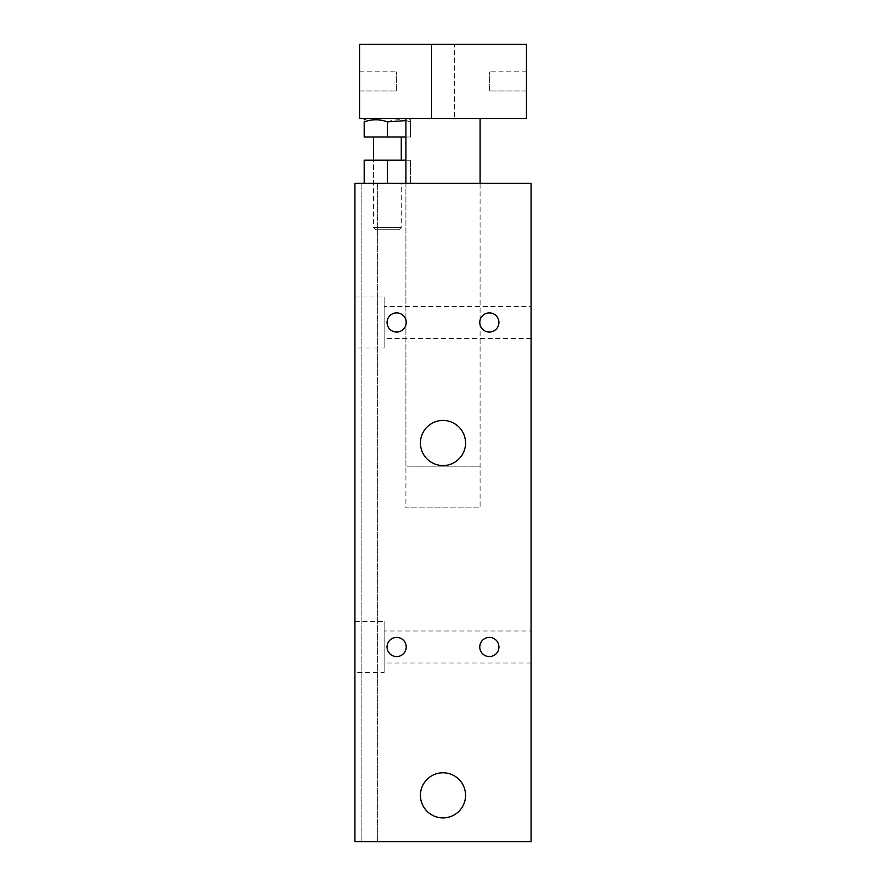 <?xml version="1.0" encoding="UTF-8"?>
<svg xmlns="http://www.w3.org/2000/svg" width="886" height="886" viewBox="0 0 886 886"><rect width="100%" height="100%" fill="white"/><g stroke="black" fill="none" stroke-linecap="round" stroke-linejoin="round"><path stroke-width="0.66" stroke-dasharray="4.43 3.32" d="M373.46 183.38L401.28 183.38L373.46 183.38L373.46 160.2L401.28 160.2L373.46 160.2L373.46 227.425L401.28 227.425L373.46 227.425L375.775 229.74L398.955 229.74L375.775 229.74M364.19 183.38L387.37 183.38L364.19 183.38L364.19 160.2L410.55 160.2L410.55 183.38L387.37 183.38L410.55 183.38L410.55 160.2L405.91 160.2M387.37 183.38L387.37 160.2M531.079 183.38L354.921 183.38L377.635 183.38L354.921 183.38L377.635 183.38L354.921 183.38L354.921 841.7L531.079 841.7L531.079 183.38M405.91 183.38L480.09 183.38L405.91 183.38L480.09 183.38L405.91 183.38L405.91 507.899L480.09 507.899L405.91 507.899L480.09 507.899L405.91 507.899L405.91 183.38L405.91 466.18L480.09 466.18L405.91 466.18L480.09 466.18L405.91 466.18L405.91 118.48L480.09 118.48L405.91 118.48L480.09 118.48L480.09 507.899L480.09 183.38M465.56 795.34A22.56 22.56 0 0 1 431.726 814.876A22.56 22.56 0 0 1 431.726 775.804A22.56 22.56 0 0 1 465.56 795.34A22.56 22.56 0 0 0 431.726 775.804A22.56 22.56 0 0 0 431.726 814.876A22.56 22.56 0 0 0 465.56 795.34A22.56 22.56 0 0 1 431.726 814.876A22.56 22.56 0 0 1 431.726 775.804A22.56 22.56 0 0 1 465.56 795.34M465.56 443A22.56 22.56 0 0 1 431.726 462.536A22.56 22.56 0 0 1 431.726 423.464A22.56 22.56 0 0 1 465.56 443A22.56 22.56 0 0 0 431.726 423.464A22.56 22.56 0 0 0 431.726 462.536A22.56 22.56 0 0 0 465.56 443A22.56 22.56 0 0 1 431.726 462.536A22.56 22.56 0 0 1 431.726 423.464A22.56 22.56 0 0 1 465.56 443M498.94 322.46A9.58 9.58 0 0 1 484.564 330.766A9.58 9.58 0 0 1 484.564 314.165A9.58 9.58 0 0 1 498.94 322.46A9.58 9.58 0 0 0 484.564 314.165A9.58 9.58 0 0 0 484.564 330.766A9.58 9.58 0 0 0 498.94 322.46A9.58 9.58 0 0 1 484.564 330.766A9.58 9.58 0 0 1 484.564 314.165A9.58 9.58 0 0 1 498.94 322.46M406.22 646.99A9.58 9.58 0 0 1 391.845 655.286A9.58 9.58 0 0 1 391.845 638.684A9.58 9.58 0 0 1 406.22 646.99A9.58 9.58 0 0 0 391.845 638.684A9.58 9.58 0 0 0 391.845 655.286A9.58 9.58 0 0 0 406.22 646.99A9.58 9.58 0 0 1 391.845 655.286A9.58 9.58 0 0 1 391.845 638.684A9.58 9.58 0 0 1 406.22 646.99M406.22 322.46A9.58 9.58 0 0 1 391.845 330.766A9.58 9.58 0 0 1 391.845 314.165A9.58 9.58 0 0 1 406.22 322.46A9.58 9.58 0 0 0 391.845 314.165A9.58 9.58 0 0 0 391.845 330.766A9.58 9.58 0 0 0 406.22 322.46A9.58 9.58 0 0 1 391.845 330.766A9.58 9.58 0 0 1 391.845 314.165A9.58 9.58 0 0 1 406.22 322.46M498.94 646.99A9.58 9.58 0 0 1 484.564 655.286A9.58 9.58 0 0 1 484.564 638.684A9.58 9.58 0 0 1 498.94 646.99A9.58 9.58 0 0 0 484.564 638.684A9.58 9.58 0 0 0 484.564 655.286A9.58 9.58 0 0 0 498.94 646.99A9.58 9.58 0 0 1 484.564 655.286A9.58 9.58 0 0 1 484.564 638.684A9.58 9.58 0 0 1 498.94 646.99M384.125 347.965L384.125 296.965L384.125 347.965L354.921 347.965L354.921 296.965L354.921 347.965M384.125 306.467L384.125 338.452L384.125 306.467L531.079 306.467L531.079 338.452L531.079 306.467M384.125 672.485L384.125 621.485L384.125 672.485L354.921 672.485L354.921 621.485L354.921 672.485M384.125 630.987L384.125 662.983L384.125 630.987L531.079 630.987L531.079 662.983L531.079 630.987M354.921 183.38L354.921 841.7L354.921 183.38M361.865 183.38L361.865 841.7L361.865 183.38M377.635 183.38L377.635 841.7L377.635 183.38M526.45 90.97L526.45 71.81L526.45 90.97L489.36 90.97L489.36 71.81L489.36 90.97L489.36 71.81L489.36 90.97L526.45 90.97L526.45 71.81L526.45 90.97M359.55 90.97L359.55 71.81L359.55 90.97L396.64 90.97L396.64 71.81L396.64 90.97L396.64 71.81L396.64 90.97L359.55 90.97L359.55 71.81L359.55 90.97M480.09 118.48L405.91 118.48M454.396 118.48L431.604 118.48L454.396 118.48L431.604 118.48L454.396 118.48L454.396 44.3L431.604 44.3L454.396 44.3L454.396 118.48M454.396 44.3L431.604 44.3L454.396 44.3M359.55 118.48L359.55 44.3L526.45 44.3L526.45 118.48L359.55 118.48M387.37 121.88L387.37 137.02L364.19 137.02L364.19 121.88C371.91 119.101 379.64 119.101 387.37 121.88C395.09 119.101 402.82 119.101 410.55 121.88C410.55 119.101 410.55 119.101 410.55 121.88C410.55 119.101 410.55 119.101 410.55 121.88L405.91 120.596M387.37 118.48L366.505 118.48L387.37 118.48M405.91 137.02L410.55 137.02L410.55 121.88L410.55 137.02L387.37 137.02M398.955 229.74L401.28 227.425L401.28 183.38M401.28 137.02L373.46 137.02L401.28 137.02M354.921 296.965L384.125 296.965M531.079 338.452L384.125 338.452M354.921 621.485L384.125 621.485M531.079 662.983L384.125 662.983M526.45 71.81L489.36 71.81L526.45 71.81M359.55 71.81L396.64 71.81L359.55 71.81M431.604 118.48L431.604 44.3L431.604 118.48M408.224 118.48L410.55 119.82"/><path stroke-width="1.33" d="M405.91 160.2L364.19 160.2L364.19 183.38M387.37 183.38L387.37 160.2M354.921 183.38L531.079 183.38L531.079 841.7L354.921 841.7L354.921 183.38M465.56 795.34A22.56 22.56 0 0 1 431.726 814.876A22.56 22.56 0 0 1 431.726 775.804A22.56 22.56 0 0 1 465.56 795.34M465.56 443A22.56 22.56 0 0 1 431.726 462.536A22.56 22.56 0 0 1 431.726 423.464A22.56 22.56 0 0 1 465.56 443M498.94 322.46A9.58 9.58 0 0 1 484.564 330.766A9.58 9.58 0 0 1 484.564 314.165A9.58 9.58 0 0 1 498.94 322.46M406.22 646.99A9.58 9.58 0 0 1 391.845 655.286A9.58 9.58 0 0 1 391.845 638.684A9.58 9.58 0 0 1 406.22 646.99M406.22 322.46A9.58 9.58 0 0 1 391.845 330.766A9.58 9.58 0 0 1 391.845 314.165A9.58 9.58 0 0 1 406.22 322.46M498.94 646.99A9.58 9.58 0 0 1 484.564 655.286A9.58 9.58 0 0 1 484.564 638.684A9.58 9.58 0 0 1 498.94 646.99M480.09 118.48L480.09 183.38M359.55 118.48L359.55 44.3L526.45 44.3L526.45 118.48L359.55 118.48M405.91 120.596L387.37 121.88C379.64 119.101 371.91 119.101 364.19 121.88C364.19 119.101 364.19 119.101 364.19 121.88C364.19 119.101 364.19 119.101 364.19 121.88L364.19 137.02L405.91 137.02M401.28 137.02L401.28 160.2M387.37 121.88L387.37 137.02M405.91 118.48L405.91 183.38M366.505 118.48L364.19 119.82M373.46 137.02L373.46 160.2"/></g></svg>
